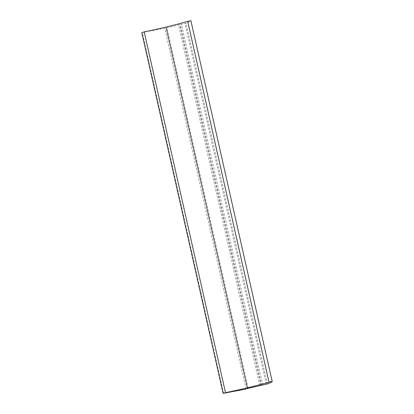 <?xml version="1.0" encoding="UTF-8"?>
<svg xmlns="http://www.w3.org/2000/svg" width="414" height="414" viewBox="0 0 414 414"><rect width="100%" height="100%" fill="white"/><g stroke="black" fill="none" stroke-linecap="round" stroke-linejoin="round"><path stroke-width="0.31" stroke-dasharray="2.07 1.55" d="M141.79 32.54L164.798 28.271L186.041 23.189C189.245 22.03 190.864 21.202 190.911 20.7M261.13 385.243L179.826 24.483M261.425 385.32L180.126 24.561M267.346 383.949L186.041 23.189M223.596 393.269L142.297 32.509M247.613 388.622L166.314 27.862L247.588 388.611M247.37 388.539L166.066 27.779L247.344 388.529M259.832 385.481L178.532 24.721M248.188 388.265L166.889 27.505M262.719 385.087L181.42 24.328M266.311 384.228L185.011 23.469M246.097 389.031L164.798 28.271"/><path stroke-width="0.62" d="M247.572 388.43L267.346 383.949C270.544 382.79 272.164 381.962 272.21 381.46L269.002 382.101C259.495 385.041 239.67 389.848 225.495 392.643L223.596 393.269L246.097 389.031L247.546 388.441M190.911 20.7L272.21 381.46L190.911 20.7L187.702 21.342C178.196 24.281 158.365 29.089 144.196 31.883L142.297 32.509M141.79 32.54L223.089 393.3L223.596 393.269M269.002 382.101L187.702 21.342M225.495 392.643L144.196 31.883"/></g></svg>
